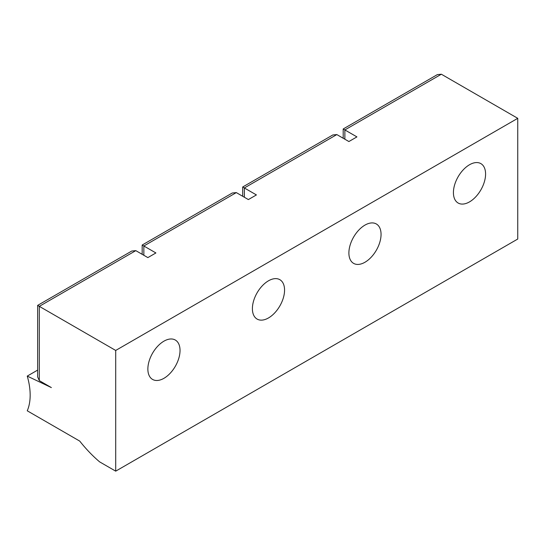 <?xml version="1.0" encoding="UTF-8"?>
<svg xmlns="http://www.w3.org/2000/svg" width="545" height="545" viewBox="0 0 545 545"><rect width="100%" height="100%" fill="white"/><g stroke="black" fill="none" stroke-linecap="round" stroke-linejoin="round"><path stroke-width="0.82" d="M37.646 370.096L27.25 376.098A56.857 32.829 -120 0 1 27.25 410.801L79.74 441.103A99.299 57.327 -120 0 0 99.619 461.867L115.704 471.153L115.704 350.449L37.646 305.384L131.781 251.034L135.8 250.639L147.865 257.601L155.904 252.955L143.846 245.993L236.319 192.603L248.377 199.572L256.416 194.926L244.358 187.964L336.83 134.574L348.889 141.536L356.927 136.897L344.869 129.935L441.361 74.222L437.342 74.624L343.2 128.974L344.869 129.935L344.869 139.22M37.646 305.384L37.646 376.942L39.308 380.621L51.373 387.59L27.25 376.098M115.704 350.449L517.75 118.326L517.75 239.03L115.704 471.153M517.75 118.326L441.361 74.222M252.396 308.668A22.74 13.128 -60 0 1 262.322 285.778A22.74 13.128 -60 0 1 279.851 279.687A22.74 13.128 -60 0 1 279.851 305.949A22.74 13.128 -60 0 1 257.111 319.077A22.74 13.128 -60 0 1 252.396 308.668M348.889 252.955A22.74 13.128 -60 0 1 358.814 230.072A22.74 13.128 -60 0 1 376.343 223.975A22.74 13.128 -60 0 1 376.343 250.237A22.74 13.128 -60 0 1 353.603 263.371A22.74 13.128 -60 0 1 348.889 252.955M453.42 192.603A22.74 13.128 -60 0 1 463.352 169.72A22.74 13.128 -60 0 1 480.874 163.623A22.74 13.128 -60 0 1 480.874 189.885A22.74 13.128 -60 0 1 458.134 203.019A22.74 13.128 -60 0 1 453.42 192.603M147.865 369.019A22.74 13.128 -60 0 1 157.791 346.13A22.74 13.128 -60 0 1 175.32 340.039A22.74 13.128 -60 0 1 175.32 366.301A22.74 13.128 -60 0 1 152.573 379.429A22.74 13.128 -60 0 1 147.865 369.019M336.83 134.574L332.804 134.976L242.689 187.003L244.358 187.964L244.358 197.249M236.319 192.603L232.293 193.005L142.177 245.032L143.846 245.993L143.846 255.278M39.308 380.621L39.308 306.345L135.8 250.639M343.2 138.253L343.2 128.974M242.689 196.289L242.689 187.003M142.177 254.317L142.177 245.032"/></g></svg>
